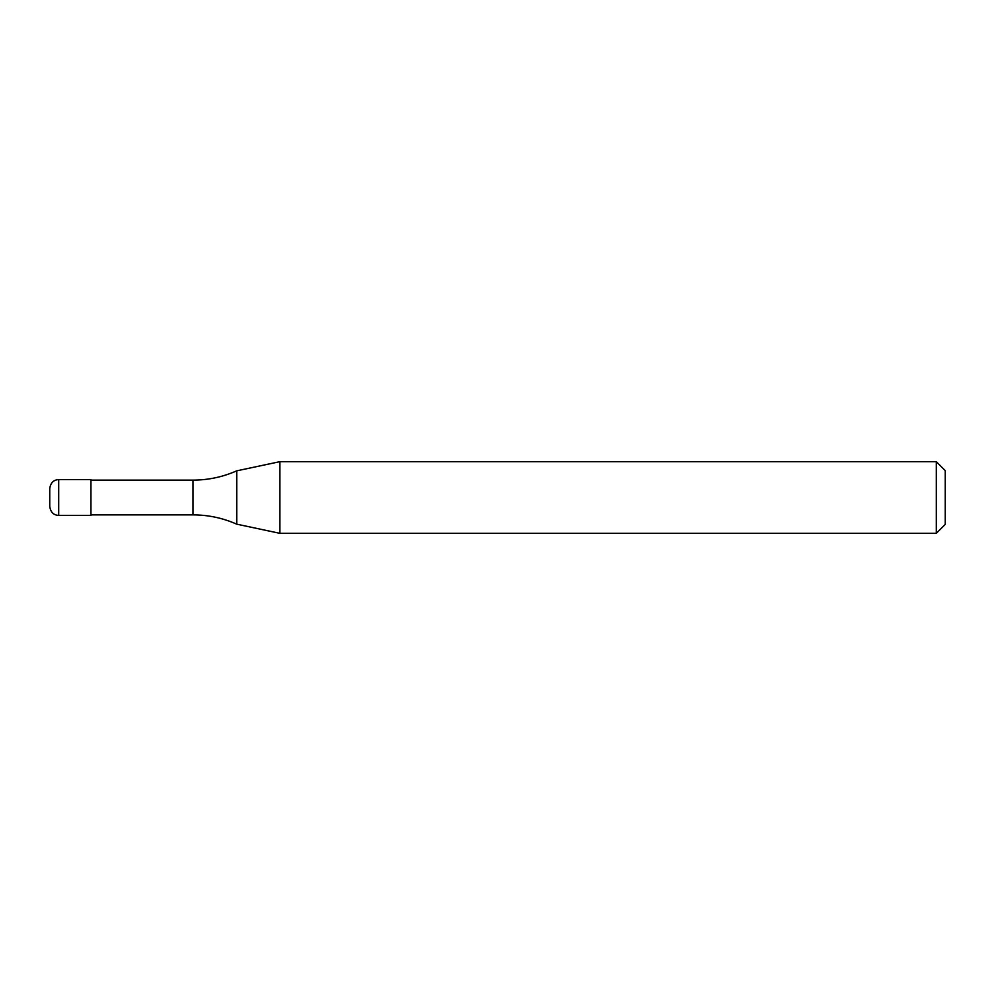 <?xml version="1.0" encoding="UTF-8"?>
<svg xmlns="http://www.w3.org/2000/svg" width="995" height="995" viewBox="0 0 995 995"><rect width="100%" height="100%" fill="white"/><g stroke="black" fill="none" stroke-linecap="round" stroke-linejoin="round"><path stroke-width="1.49" d="M58.705 515.41C53.568 515.174 50.583 512.189 49.75 506.455L49.75 488.545C50.583 482.811 53.568 479.826 58.705 479.59L90.943 479.59L90.943 515.41L58.705 515.41L58.705 479.59M936.295 533.32L936.295 461.68L945.25 470.635L945.25 524.365L936.295 533.32L279.819 533.32L236.735 524.166C222.818 518.009 208.253 514.912 193.03 514.875L90.943 514.875M90.943 480.125L193.03 480.125C208.253 480.087 222.818 476.991 236.735 470.834L279.819 461.68L936.295 461.68M236.735 524.166L236.735 470.834M279.819 533.32L279.819 461.68M193.03 514.875L193.03 480.125"/></g></svg>
